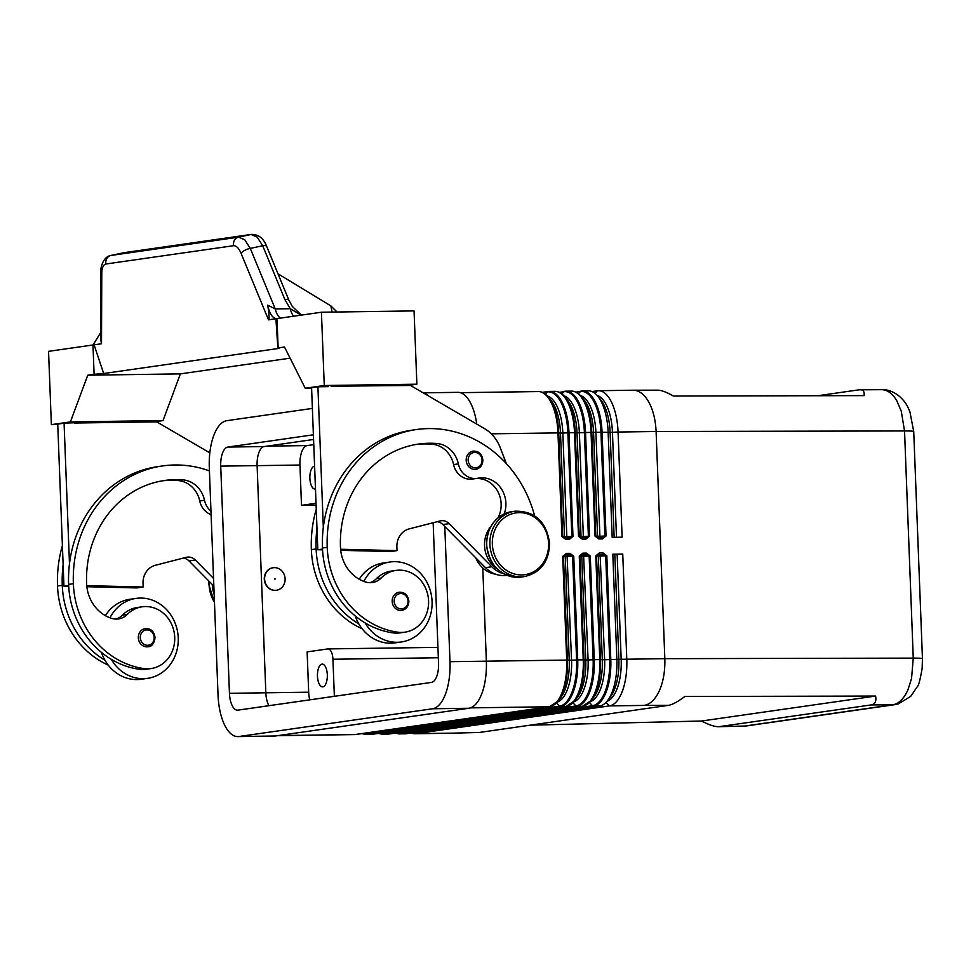 <?xml version="1.0" encoding="UTF-8"?>
<svg xmlns="http://www.w3.org/2000/svg" width="971" height="971" viewBox="0 0 971 971"><rect width="100%" height="100%" fill="white"/><g stroke="black" fill="none" stroke-linecap="round" stroke-linejoin="round"><path stroke-width="1.46" d="M817.91 395.719L859.165 389.808L881.753 389.674C887.409 389.808 892.41 393.473 896.755 400.671L901.258 411.109L904.535 430.954L913.262 658.12L911.538 678.571L907.873 690.017C903.758 698.962 898.624 703.902 892.458 704.861A22.03 19.821 81.8 0 0 894.473 704.715A22.03 19.821 81.8 0 0 894.74 704.679A22.03 19.821 81.8 0 0 895.784 704.497M743.992 726.102L747.209 725.823A22.03 19.821 -98.2 0 1 747.087 725.847A22.03 19.821 -98.2 0 1 744.806 726.029L718.625 726.721C714.644 726.769 708.951 724.864 701.548 721.016L530.215 725.167M599.423 552.924L595.793 555.898L599.775 659.588A44.059 19.104 89.2 0 1 582.43 706.281L576.908 706.366A1.469 1.323 -98.2 0 1 575.961 705.953L382.392 733.7A1.469 1.323 81.8 0 0 383.351 734.112L576.908 706.366A44.059 19.104 -90.8 0 0 594.264 659.673L600.527 659.6L596.546 555.922L597.201 554.89L602.384 554.429L605.698 555.788L609.679 659.479A43.622 18.922 89.2 0 1 592.492 705.711A1.469 1.323 81.8 0 0 593.451 706.135A44.059 19.104 -90.8 0 0 610.795 659.43L606.814 555.752L602.967 552.863L599.423 552.924A1.469 0.631 89.2 0 1 599.277 553.98A1.469 0.631 89.2 0 1 598.852 554.477L599.641 554.562A1.469 1.384 96 0 0 598.318 556.104L606.814 555.752M394.869 733.178L404.895 733.87A44.059 19.104 -90.8 0 0 405.951 733.785L599.52 706.051A44.059 19.104 -90.8 0 0 607.567 700.564A44.059 19.104 -90.8 0 0 616.864 659.345L604.642 659.758L600.114 554.55L602.384 554.429A1.469 0.631 -90.8 0 0 602.809 553.931A1.469 0.631 -90.8 0 0 602.967 552.863M444.791 526.5L449.986 661.688A44.423 19.262 89.2 0 1 432.483 708.781L238.927 736.516A44.423 19.262 89.2 0 1 237.846 736.601L274.235 736.091A44.423 19.262 -90.8 0 0 275.315 736.006L468.872 708.26A44.423 19.262 -90.8 0 0 486.362 661.178L567.452 660.074L563.471 556.383L565.765 554.939L571.628 555.254L572.611 556.249L576.604 659.94A43.622 18.922 89.2 0 1 559.417 706.184A1.469 1.323 81.8 0 0 560.376 706.597A44.059 19.104 -90.8 0 0 577.721 659.904L583.996 659.843L580.003 556.152L580.658 555.121L585.841 554.659L589.154 556.019L593.135 659.71A43.622 18.922 89.2 0 1 575.961 705.953L572.926 702.773M582.746 554.21A1.469 0.631 89.2 0 1 582.309 554.708L583.11 554.793A1.469 1.384 96 0 0 581.775 556.334L590.271 555.982L586.423 553.106L582.891 553.154A1.469 0.631 89.2 0 1 582.746 554.21M590.271 555.982L594.264 659.673L588.098 659.989L583.571 554.781L585.841 554.659A1.469 0.631 -90.8 0 0 586.278 554.162A1.469 0.631 -90.8 0 0 586.423 553.106M566.202 554.453A1.469 0.631 89.2 0 1 565.765 554.939L566.566 555.024A1.469 1.384 96 0 0 565.243 556.565L573.74 556.213L569.88 553.336L566.348 553.385A1.469 0.631 89.2 0 1 566.202 554.453M573.74 556.213L577.721 659.904L571.567 660.219L567.04 555.024L569.309 554.89A1.469 0.631 -90.8 0 0 569.734 554.405A1.469 0.631 -90.8 0 0 569.88 553.336M602.202 537.922A1.469 0.631 -90.8 0 0 601.765 537.558L601.765 537.558A1.469 0.631 -90.8 0 0 601.741 537.558L598.27 537.606A1.469 0.631 89.2 0 1 598.67 537.983A1.469 0.631 89.2 0 1 598.889 538.99L602.421 538.941A1.469 0.631 -90.8 0 0 602.202 537.922M597.845 537.594L598.197 537.618A1.469 0.631 89.2 0 1 598.233 537.606L595.781 536.126L591.8 432.435A43.622 18.922 -90.8 0 0 581.508 396.775A43.622 18.922 -90.8 0 0 575.657 392.15M575.9 392.114L580.427 391.471A43.622 18.922 89.2 0 1 600.952 432.301L604.933 535.992L604.023 537.06L598.233 537.606M559.357 392.357L563.884 391.701A43.622 18.922 89.2 0 1 584.408 432.544L588.39 536.223L587.479 537.291L581.702 537.849A1.469 0.631 89.2 0 1 581.69 537.849A1.469 0.631 89.2 0 1 582.127 538.213A1.469 0.631 89.2 0 1 582.357 539.221L585.889 539.172A1.469 0.631 -90.8 0 0 585.659 538.165A1.469 0.631 -90.8 0 0 585.234 537.788L585.234 537.788A1.469 0.631 -90.8 0 0 585.197 537.8L581.726 537.849M581.301 537.825L579.25 536.356L575.269 432.665L574.516 432.653L578.498 536.344L582.357 539.221M542.813 392.587L547.353 391.932A43.622 18.922 89.2 0 1 567.877 432.775L571.858 536.465L570.948 537.533L565.158 538.08A1.469 0.631 89.2 0 1 565.583 538.444A1.469 0.631 89.2 0 1 565.814 539.451L569.346 539.403A1.469 0.631 -90.8 0 0 569.127 538.395A1.469 0.631 -90.8 0 0 568.69 538.031A1.469 0.631 -90.8 0 0 568.654 538.031L565.195 538.08A1.469 0.631 89.2 0 0 565.122 538.08L562.707 536.587L558.726 432.908A43.622 18.922 -90.8 0 0 548.433 397.236A43.622 18.922 -90.8 0 0 542.583 392.612M894.473 704.715L898.503 703.841L910.725 696.341L917.498 686.363C918.7 685.332 920.253 679.312 922.159 668.303L922.438 658.666A22.03 1.105 -2.2 0 0 921.758 658.411A22.03 1.105 -2.2 0 0 913.262 658.12L664.832 658.666C665.196 670.743 663.399 681.375 659.43 690.575C655.316 699.508 650.169 704.461 644.004 705.419L668.388 705.359C672.308 704.74 677.794 701.778 684.846 696.486L875.611 696.061C876.534 701.341 875.089 704.291 871.266 704.91L718.625 726.721M479.322 732.462L449.634 733.239L479.322 732.462L668.388 705.359M449.634 733.239L414.811 733.736A44.059 19.104 89.2 0 1 411.279 733.032M860.294 389.723C863.316 389.759 864.578 391.726 864.069 395.622L673.304 396.034C666.701 392.163 661.445 390.208 657.549 390.172L633.298 390.221C638.967 390.354 643.967 394.02 648.312 401.229C652.949 409.361 655.534 419.448 656.105 431.5L904.535 430.954A22.03 1.105 -2.2 0 1 913.031 431.245A22.03 1.105 -2.2 0 1 913.723 431.488L922.45 658.666A22.03 1.105 -2.2 0 1 922.438 658.702M592.007 391.568L597.335 390.803A44.059 19.104 89.2 0 1 598.403 390.718L633.298 390.221M317.468 676.204A11.385 4.94 89.2 0 1 322.238 664.115A11.385 4.94 89.2 0 1 327.312 674.796A11.385 4.94 89.2 0 1 322.554 686.873A11.385 4.94 89.2 0 1 317.468 676.204M315.466 488.947A11.385 4.94 89.2 0 1 314.956 489.02A11.385 4.94 89.2 0 1 309.87 478.351A11.385 4.94 89.2 0 1 314.592 466.262M369.915 582.697A18.352 16.519 81.8 0 0 376.335 578.74A31.206 28.074 -98.2 0 1 391.264 571.094L396.022 570.402A31.206 28.074 -98.2 0 1 403.268 570.414A31.206 28.074 -98.2 0 1 428.587 601.316A31.206 28.074 -98.2 0 1 404.883 632.182A31.206 28.074 -98.2 0 1 397.637 632.182A86.844 78.129 -98.2 0 1 327.227 547.341A117.479 105.693 -98.2 0 1 416.401 429.546A117.479 105.693 -98.2 0 1 534.62 515.783M504.18 513.914A25.695 23.122 81.8 0 0 500.915 488.158A25.695 23.122 81.8 0 0 479.091 478.023A25.695 23.122 81.8 0 0 477.914 478.23A18.352 16.519 -98.2 0 1 477.064 478.375A18.352 16.519 -98.2 0 1 458.361 463.907A25.695 23.122 81.8 0 0 436.719 443.492A102.792 92.488 81.8 0 0 418.489 444.087A102.792 92.488 81.8 0 0 340.457 547.159A36.716 33.026 81.8 0 0 365.909 582.078A18.352 16.519 81.8 0 0 372.318 582.551A18.352 16.519 81.8 0 0 381.105 578.048A31.206 28.074 -98.2 0 1 396.022 570.402M363.846 581.386A40.381 36.328 -98.2 0 1 389.966 562.003A40.381 36.328 -98.2 0 1 394.141 561.675A40.381 36.328 -98.2 0 1 431.925 599.143A40.381 36.328 -98.2 0 1 401.424 641.952A40.381 36.328 -98.2 0 1 397.236 642.28A40.381 36.328 -98.2 0 1 365.169 622.945A86.844 78.129 -98.2 0 1 322.457 548.02A117.479 105.693 -98.2 0 1 323.319 527.362L317.918 386.786L328.307 386.64M362.098 628.723A86.844 78.129 -98.2 0 1 311.351 549.622L316.121 548.931A86.844 78.129 -98.2 0 0 358.821 623.855A40.381 36.328 81.8 0 0 390.888 643.19A40.381 36.328 81.8 0 0 395.076 642.863L401.424 641.952M400.805 610.456A9.176 8.254 -98.2 0 1 392.187 601.413A9.176 8.254 -98.2 0 1 399.154 592.213C404.701 592.079 407.941 595.053 408.864 601.146C408.657 606.268 406.291 609.351 401.751 610.383A9.176 8.254 -98.2 0 1 400.805 610.456M408.718 601.183A9.176 8.254 -98.2 0 1 401.751 610.383M474.819 469.369A9.176 8.254 -98.2 0 1 466.189 460.327A9.176 8.254 -98.2 0 1 473.156 451.127C478.715 450.993 481.956 453.967 482.878 460.048C482.672 465.182 480.293 468.265 475.766 469.296A9.176 8.254 -98.2 0 1 474.819 469.369M482.733 460.096A9.176 8.254 -98.2 0 1 475.766 469.296M274.477 578.995L275.242 578.983L274.477 578.995M276.31 590.283A11.385 10.244 -98.2 0 1 276.165 590.307A11.385 10.244 -98.2 0 1 264.294 579.177A11.385 10.244 -98.2 0 1 272.924 567.768A11.385 10.244 -98.2 0 1 273.082 567.756M264.61 579.141A11.385 10.244 -98.2 0 1 273.239 567.732A11.385 10.244 -98.2 0 1 285.11 578.85A11.385 10.244 -98.2 0 1 276.48 590.259A11.385 10.244 -98.2 0 1 264.61 579.141M210.962 511.159A18.352 16.519 -98.2 0 1 204.505 500.283A25.695 23.122 81.8 0 0 182.864 479.88A102.792 92.488 81.8 0 0 164.633 480.475A102.792 92.488 81.8 0 0 86.601 583.547A36.716 33.026 81.8 0 0 112.053 618.466A18.352 16.519 81.8 0 0 118.474 618.94A18.352 16.519 81.8 0 0 127.25 614.437A31.206 28.074 -98.2 0 1 142.167 606.79A31.206 28.074 -98.2 0 1 149.413 606.802A31.206 28.074 -98.2 0 1 174.731 637.704A31.206 28.074 -98.2 0 1 151.027 668.57A31.206 28.074 -98.2 0 1 143.793 668.57A86.844 78.129 -98.2 0 1 73.371 583.729A117.479 105.693 -98.2 0 1 162.533 465.934A117.479 105.693 -98.2 0 1 209.42 470.886M151.027 668.57L146.269 669.262A31.206 28.074 -98.2 0 1 139.023 669.25A86.844 78.129 -98.2 0 1 111.313 659.333A40.381 36.328 81.8 0 0 143.392 678.668A40.381 36.328 81.8 0 0 147.568 678.341A40.381 36.328 81.8 0 0 178.081 635.532A40.381 36.328 81.8 0 0 140.297 598.063A40.381 36.328 81.8 0 0 136.11 598.391A40.381 36.328 81.8 0 0 109.99 617.774M105.378 615.638A40.381 36.328 -98.2 0 1 129.762 599.301L136.11 598.391M147.568 678.341L141.22 679.251A40.381 36.328 -98.2 0 1 137.045 679.579A40.381 36.328 -98.2 0 1 104.965 660.244A40.381 36.328 -98.2 0 1 101.421 652.378M138.331 637.801A9.176 8.254 -98.2 0 1 145.298 628.601C150.881 628.346 154.122 631.32 155.02 637.534C154.013 643.737 151.634 646.82 147.908 646.771A9.176 8.254 -98.2 0 1 146.949 646.844A9.176 8.254 -98.2 0 1 138.331 637.801M233.598 245.699C236.305 245.59 238.793 248.115 241.063 253.285A7.343 2.585 -22.4 0 1 244.801 250.336A7.343 2.585 -22.4 0 1 250.287 248.406L244.753 239.764L238.648 237.142L110.949 255.446A7.343 6.603 81.8 0 0 106.798 258.517A7.343 6.603 81.8 0 0 105.912 264.003L233.598 245.699A7.343 6.603 -98.2 0 1 234.484 240.213A7.343 6.603 -98.2 0 1 238.648 237.142L251.064 234.484A7.343 6.603 -98.2 0 1 251.428 234.412L124.786 252.569A7.343 6.603 81.8 0 0 124.774 252.569A7.343 6.603 81.8 0 0 124.397 252.642L251.064 234.484L257.169 237.106L262.704 245.748A7.343 2.585 -22.4 0 1 266.236 245.93A7.343 2.585 -22.4 0 1 266.734 246.452A7.343 2.585 -22.4 0 1 266.734 246.464L288.945 300.33A7.343 2.585 -22.4 0 1 288.982 300.427M280.619 318.075A18.352 7.962 89.2 0 1 278.459 316.218A18.352 7.962 89.2 0 1 275.242 308.936L250.287 248.406L262.704 245.748L284.916 299.626A7.343 2.585 -22.4 0 1 288.448 299.808A7.343 2.585 -22.4 0 1 288.945 300.33L292.332 306.448L301.435 315.102M267.899 306.351L267.705 305.161C269.622 314.082 272.705 318.561 276.966 318.609L321.437 312.225L414.059 310.914L416.875 384.2L324.253 385.511L305.222 388.242L284.491 346.999L278.143 347.909L277.063 319.884L275.91 318.755L268.494 319.823C269.453 319.459 269.258 314.968 267.899 306.351M293.63 316.218A18.352 7.962 89.2 0 1 293.46 316.012A18.352 7.962 89.2 0 1 290.244 308.717L275.242 308.936L267.705 305.161M337.046 312.007L330.868 305.889L278.009 273.81M330.868 305.889L332.094 312.079M266.722 246.452C263.857 239.048 259.172 234.314 251.428 234.412A7.343 6.603 -98.2 0 1 251.453 234.412A7.343 6.603 -98.2 0 1 251.598 234.399M407.686 385.511L416.875 384.2M153.843 421.9L163.019 420.589L180.375 373.884L290.098 358.165M100.656 332.604L93.022 344.972L48.55 351.344L51.366 424.63L70.41 421.9L87.754 375.207L94.102 374.296L93.022 346.259L94.078 344.826L101.494 343.758L101.785 273.239C101.943 267.729 103.314 264.646 105.912 264.003M284.916 299.626L290.244 308.717L301.204 315.126M123.912 252.739L110.706 255.482C102.161 257.072 100.231 269.974 100.923 271.844A7.343 2.925 0.2 0 0 101.785 273.239M100.923 271.698A7.343 2.925 0.2 0 0 100.911 271.844L100.632 338.782L101.494 343.758M275.91 318.755L277.888 348.553L103.679 373.519L94.078 344.826M277.888 348.553L279.357 348.164L278.143 347.909M94.102 374.296L103.679 373.519M180.375 373.884L87.754 375.207M163.019 420.589L70.41 421.9M57.738 424.533L51.366 424.63M209.821 452.85L156.695 421.863L74.451 423.028M68.698 586.266L63.952 586.144L57.726 424.084L64.074 423.174L69.475 563.738A117.479 105.693 -98.2 0 1 157.788 466.626A117.479 105.693 -98.2 0 1 160.179 466.311M311.594 388.145L305.222 388.242M506.352 463.604L500.101 447.376A36.716 33.026 -98.2 0 0 484.444 428.587L410.539 385.475L331.135 386.227M321.437 312.225L324.253 385.511M323.319 527.362A117.479 105.693 -98.2 0 1 411.643 430.238L416.401 429.546M213.838 586.059L189.017 560.947A11.009 9.904 81.8 0 0 183.446 558.058M86.735 585.647L143.174 587.018L136.826 587.928L86.844 586.715M77.292 422.616L64.074 423.174M63.952 586.144L68.662 585.477M143.174 587.018L143.04 583.365A18.352 16.519 -98.2 0 1 155.384 565.268L186.262 557.33A11.009 9.904 -98.2 0 1 187.221 557.148A11.009 9.904 -98.2 0 1 195.365 560.036L213.547 578.437M211.095 514.654A18.352 16.519 -98.2 0 1 199.747 500.975A25.695 23.122 81.8 0 0 178.106 480.56A102.792 92.488 81.8 0 0 162.266 480.851M104.965 660.244A86.844 78.129 -98.2 0 1 62.265 585.319A117.479 105.693 -98.2 0 1 63.127 564.649M154.875 637.571A9.176 8.254 -98.2 0 1 147.908 646.771M116.059 619.085A18.352 16.519 81.8 0 0 122.492 615.129A31.206 28.074 -98.2 0 1 137.409 607.47L142.167 606.79M111.313 659.333A86.844 78.129 -98.2 0 1 68.613 584.408A117.479 105.693 -98.2 0 1 69.475 563.738M108.242 665.111A86.844 78.129 -98.2 0 1 57.507 586.011A117.479 105.693 -98.2 0 1 62.399 545.653M237.846 736.601A44.423 19.262 89.2 0 1 218.026 694.945L209.299 467.767A44.423 19.262 89.2 0 1 226.789 420.686L312.371 408.415M449.986 661.688L486.362 661.178L482.781 567.95M317.918 386.786L311.582 387.696L317.808 549.756L322.506 549.088M437.302 521.67A11.009 9.904 -98.2 0 1 442.873 524.558L485.451 567.659A29.373 26.423 81.8 0 0 507.093 575.378M340.7 550.326L390.682 551.54L397.03 550.63L340.59 549.258M322.554 549.877L317.808 549.756M503.84 573.861A29.373 26.423 -98.2 0 1 491.799 566.748L449.221 523.648A11.009 9.904 81.8 0 0 441.077 520.759A11.009 9.904 81.8 0 0 440.118 520.954L409.228 528.879A18.352 16.519 81.8 0 0 396.884 546.976L397.03 550.63M496.994 568.8A27.54 24.773 -98.2 0 1 490.913 526.379M497.892 517.931A25.695 23.122 81.8 0 0 497.601 491.132A25.695 23.122 81.8 0 0 475.899 478.545M477.064 478.375L472.307 479.055A18.352 16.519 -98.2 0 1 453.591 464.587A25.695 23.122 81.8 0 0 431.961 444.172A102.792 92.488 81.8 0 0 416.11 444.463M316.121 548.931A117.479 105.693 -98.2 0 1 316.971 528.26M358.821 623.855A40.381 36.328 -98.2 0 1 355.265 615.99M389.966 562.003L383.618 562.913A40.381 36.328 81.8 0 0 359.221 579.25M404.883 632.182L400.125 632.874A31.206 28.074 -98.2 0 1 392.879 632.861A86.844 78.129 -98.2 0 1 365.169 622.945M495.696 574.213A27.54 24.773 -98.2 0 1 475.729 557.815M311.351 549.622A117.479 105.693 -98.2 0 1 316.243 509.265M316.085 505.126L301.496 505.333L299.954 465.036A18.352 7.962 89.2 0 1 307.176 445.58L313.767 444.633M316.012 503.257L301.496 505.333M414.811 733.736A44.059 19.104 89.2 0 0 415.879 733.651L609.436 705.905A44.059 19.104 89.2 0 0 626.793 659.212L616.864 659.345L612.822 554.198L622.751 554.053L626.793 659.212L664.832 658.666L656.105 431.5L618.066 432.034L622.108 537.194L612.179 537.327L608.137 432.18A44.059 19.104 -90.8 0 0 597.748 396.168A44.059 19.104 -90.8 0 0 588.475 390.852L582.406 390.949A44.059 19.104 -90.8 0 0 581.35 391.022A1.469 1.323 -98.2 0 0 580.427 391.471L578.485 393.74M334.364 696.316L332.932 659.248A11.009 4.782 -90.8 0 0 328.016 648.919A11.009 4.782 -90.8 0 0 327.749 648.944L307.127 651.893L308.681 692.202A18.352 7.962 89.2 0 0 309.725 699.848M875.611 696.061L701.548 721.016M598.403 390.718A44.059 19.104 89.2 0 1 618.066 432.034L612.446 432.35A39.847 17.284 -90.8 0 0 597.019 395.318M622.751 554.053L612.822 554.198M476.761 424.096A44.423 19.262 -90.8 0 0 457.814 392.345L423.15 392.83M433.151 522.738L438.552 663.327A17.988 7.804 89.2 0 1 431.476 682.395L237.907 710.141A17.988 7.804 89.2 0 1 237.47 710.177A17.988 7.804 89.2 0 1 229.447 693.306L220.72 466.129A17.988 7.804 89.2 0 1 227.809 447.061L313.39 434.802M313.56 439.475L264.185 446.551A17.988 7.804 -90.8 0 0 257.109 465.619L265.836 692.784A17.988 7.804 -90.8 0 0 268.882 705.699M423.647 393.121A44.423 19.262 89.2 0 1 428.903 396.18M566.348 553.385L562.719 556.371L565.243 556.565L569.224 660.256A39.847 17.284 89.2 0 1 560.813 697.53L558.24 700.88A43.622 18.922 -90.8 0 0 567.452 660.074L571.567 660.219A39.847 17.284 89.2 0 1 557.196 702.154M582.891 553.154L579.262 556.14L581.775 556.334L585.756 660.025A39.847 17.284 89.2 0 1 577.357 697.299L574.783 700.649A43.622 18.922 -90.8 0 0 583.996 659.843L588.098 659.989A39.847 17.284 89.2 0 1 573.74 701.912M595.793 555.898L598.318 556.104L602.299 659.795A39.847 17.284 89.2 0 1 593.888 697.069L591.327 700.419A43.622 18.922 -90.8 0 0 600.527 659.6L604.642 659.758A39.847 17.284 89.2 0 1 590.271 701.681M614.801 554.405L618.843 659.552A39.847 17.284 89.2 0 1 610.431 696.826L607.567 700.564M569.346 539.403L572.975 536.417L568.994 432.738L562.84 433.054A39.847 17.284 -90.8 0 0 547.353 395.998M572.975 536.417L566.821 536.745L562.84 433.054L560.498 433.09A39.847 17.284 -90.8 0 0 551.091 400.513L548.433 397.236C545.338 393.461 541.964 391.568 538.31 391.568A44.059 19.104 89.2 0 1 557.973 432.896L560.498 433.09L564.479 536.781L561.954 536.575L565.814 539.451M585.889 539.172L589.518 536.186L583.353 536.514L579.371 432.823A39.847 17.284 -90.8 0 0 563.896 395.767M589.518 536.186L585.537 432.496L577.029 432.86A39.847 17.284 -90.8 0 0 567.634 400.283L564.976 397.005A43.622 18.922 -90.8 0 0 559.126 392.381M602.421 538.941L606.05 535.956L599.896 536.271L595.915 432.593A39.847 17.284 -90.8 0 0 580.427 395.537M606.05 535.956L602.069 432.265L591.048 432.423L595.041 536.113L598.889 538.99M616.488 537.266L612.446 432.35L610.116 432.386A39.847 17.284 -90.8 0 0 600.709 399.809L597.748 396.168M871.266 704.91L892.458 704.861L744.806 726.029L719.693 726.636M589.47 702.531L592.492 705.711L398.935 733.457A1.469 1.323 81.8 0 0 399.882 733.882L593.451 706.135L599.52 706.051M556.383 703.004L559.417 706.184L365.861 733.93A1.469 1.323 81.8 0 0 366.807 734.343L560.376 706.597L565.887 706.524A1.469 1.323 81.8 0 0 566.044 706.512L574.783 700.649A43.622 18.922 -90.8 0 1 569.067 705.432M599.653 537.594L599.896 536.271L595.041 536.113M571.385 391.095A44.059 19.104 89.2 0 1 591.048 432.423L585.537 432.496A44.059 19.104 -90.8 0 0 565.875 391.179L571.385 391.095C575.05 391.095 578.425 392.988 581.508 396.775L584.178 400.052A39.847 17.284 -90.8 0 1 593.572 432.617L597.553 536.308A1.469 1.384 -84 0 0 598.439 537.606M583.11 537.825L583.353 536.514L578.498 536.344M554.854 391.337A44.059 19.104 89.2 0 1 574.516 432.653L568.994 432.738A44.059 19.104 -90.8 0 0 549.331 391.41L554.854 391.337C558.507 391.337 561.881 393.219 564.976 397.005A43.622 18.922 -90.8 0 1 575.269 432.665L577.029 432.86L581.022 536.538A1.469 1.384 -84 0 0 581.908 537.837M564.503 391.301L565.875 391.179A44.059 19.104 -90.8 0 0 564.806 391.264A1.469 1.323 81.8 0 0 563.884 391.701L561.942 393.971M565.365 538.08A1.469 1.384 96 0 1 564.479 536.781L566.821 536.745L566.579 538.055M545.411 394.214L547.353 391.932A1.469 1.323 -98.2 0 1 548.263 391.495A44.059 19.104 -90.8 0 1 549.331 391.41L542.267 392.345M521.184 577.065A33.038 29.725 -98.2 0 1 486.726 544.78A33.038 29.725 -98.2 0 1 511.802 511.644L514.982 511.195A33.038 29.725 -98.2 0 0 489.894 544.318A33.038 29.725 -98.2 0 0 524.352 576.604L521.184 577.065C501.23 577.332 489.687 566.591 486.544 544.828C487.163 526.525 495.586 515.467 511.802 511.644M548.579 543.384A31.206 28.074 -98.2 0 1 521.658 574.929A31.206 28.074 -98.2 0 1 492.346 544.185A31.206 28.074 -98.2 0 1 519.267 512.639A31.206 28.074 -98.2 0 1 548.579 543.384M376.335 578.74L381.105 578.048M401.387 608.902A7.707 6.931 81.8 0 0 408.038 601.11A7.707 6.931 81.8 0 0 400.792 593.512A7.707 6.931 81.8 0 0 394.141 601.304A7.707 6.931 81.8 0 0 401.387 608.902M475.389 467.816A7.707 6.931 81.8 0 0 482.041 460.023A7.707 6.931 81.8 0 0 474.807 452.425A7.707 6.931 81.8 0 0 468.156 460.218A7.707 6.931 81.8 0 0 475.389 467.816M214.47 602.311A33.038 29.725 -98.2 0 1 209.068 584.578A33.038 29.725 -98.2 0 1 209.093 581.265M143.793 668.57L139.023 669.25M154.183 637.498A7.707 6.931 81.8 0 0 146.937 629.9A7.707 6.931 81.8 0 0 140.285 637.692A7.707 6.931 81.8 0 0 147.531 645.29A7.707 6.931 81.8 0 0 154.183 637.498M241.063 253.285L268.494 319.823M189.017 560.947L195.365 560.036M204.505 500.283L199.747 500.975M182.864 479.88L178.106 480.56M127.25 614.437L122.492 615.129M73.371 583.729L68.613 584.408M62.265 585.319L57.507 586.011M214.166 594.495A33.038 29.725 -98.2 0 1 212.261 584.469M449.221 523.648L442.873 524.558M491.799 566.748L485.451 567.659M453.591 464.587L458.361 463.907M431.961 444.172L436.719 443.492M392.879 632.861L397.637 632.182M322.457 548.02L327.227 547.341M257.109 465.643L299.954 465.036M267.025 446.138L307.176 445.58M332.932 659.248L438.346 657.755M547.96 391.544L542.291 392.357M491.29 433.831L557.973 432.896L561.954 536.575M562.719 556.371L566.7 660.062A44.059 19.104 89.2 0 1 549.355 706.754A1.469 1.323 81.8 0 0 549.501 706.742L558.24 700.88A43.622 18.922 -90.8 0 1 552.523 705.674M579.262 556.14L583.243 659.819A44.059 19.104 89.2 0 1 565.887 706.524L372.33 734.27A44.059 19.104 89.2 0 1 371.262 734.355L372.476 734.258A1.469 1.323 -98.2 0 1 372.33 734.27L366.807 734.343A44.059 19.104 -90.8 0 1 365.739 734.428L371.262 734.355M581.046 391.07L582.406 390.949A44.059 19.104 -90.8 0 1 602.069 432.265L610.116 432.386L614.145 537.303M597.335 390.803L595.077 393.449M470.486 707.871L549.355 706.754L355.787 734.501A1.469 1.323 81.8 0 0 356.09 734.452M278.143 735.605L355.787 734.501A44.059 19.104 89.2 0 1 354.731 734.586L549.501 706.742M365.132 733.166L365.861 733.93A43.622 18.922 89.2 0 1 362.098 733.603M372.633 734.222A1.469 1.323 -98.2 0 1 372.476 734.258L566.044 706.512M381.676 732.935L382.392 733.7A43.622 18.922 89.2 0 1 378.641 733.372M378.326 733.421L382.283 734.197A44.059 19.104 -90.8 0 0 383.351 734.112L388.873 734.027A1.469 1.323 81.8 0 0 389.165 733.991M582.588 706.269A1.469 1.323 81.8 0 1 582.43 706.281L388.873 734.027A44.059 19.104 89.2 0 1 387.805 734.112L582.588 706.269L591.327 700.419A43.622 18.922 -90.8 0 1 585.61 705.201M398.219 732.704L398.935 733.457A43.622 18.922 89.2 0 1 395.185 733.141M398.826 733.955A44.059 19.104 -90.8 0 0 399.882 733.882L405.951 733.785M450.447 733.166L415.879 733.651L414.799 732.522M644.004 705.419L609.436 705.905L606.038 702.336M617.143 554.368L621.185 659.527A39.847 17.284 89.2 0 1 606.863 701.426M229.447 693.306L308.681 692.202M227.809 447.061L264.185 446.551M220.72 466.129L257.109 465.619M238.927 736.516L275.315 736.006M432.483 708.781L468.872 708.26M894.74 704.679L747.087 725.847M514.982 511.195C534.936 510.916 546.479 521.67 549.622 543.432C548.991 561.736 540.58 572.793 524.352 576.604M214.482 602.615L208.899 584.627L208.935 581.095M110.706 255.482L124.774 252.569M162.558 465.934L157.788 466.626M437.945 647.366L328.016 648.919M460.29 392.672L538.31 391.568M361.782 733.651L365.739 734.428M382.283 734.197L387.805 734.112M277.621 735.678L354.731 734.586M881.741 389.674C889.351 389.055 901.173 394.335 907.654 406.715L909.9 411.74L913.711 431.488"/></g></svg>
